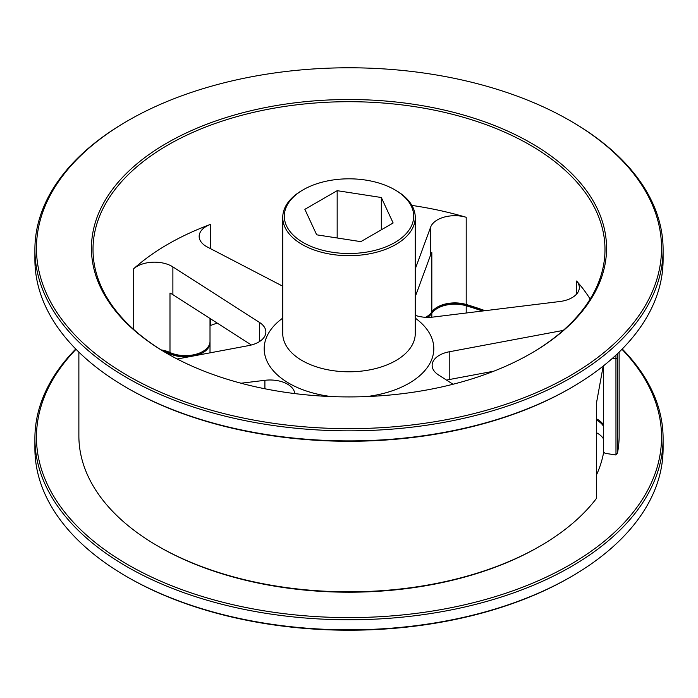 <?xml version="1.0" encoding="UTF-8"?>
<svg xmlns="http://www.w3.org/2000/svg" width="698" height="698" viewBox="0 0 698 698"><rect width="100%" height="100%" fill="white"/><g stroke="black" fill="none" stroke-linecap="round" stroke-linejoin="round"><path stroke-width="1.05" d="M303.264 242.572A64.687 37.343 0 0 0 394.736 242.572A64.687 37.343 0 0 0 394.736 189.751L395.853 190.397A66.258 38.25 180 0 1 415.258 217.444A66.258 38.25 180 0 1 374.355 252.781A66.258 38.25 180 0 1 302.147 244.492A66.258 38.25 180 0 1 282.742 217.444A66.258 38.25 180 0 1 302.147 190.397L303.264 189.751A64.687 37.343 0 0 0 303.264 242.572M166.874 353.371A257.562 148.7 180 0 1 166.874 353.363A257.562 148.7 180 0 1 166.874 143.073A257.562 148.7 180 0 1 531.126 143.073A257.562 148.7 180 0 1 531.126 353.363A257.562 148.7 180 0 1 166.874 353.371M530.567 353.685A255.992 147.793 0 0 0 604.991 249.5A255.992 147.793 0 0 0 530.018 144.992A255.992 147.793 0 0 0 251.036 112.954A255.992 147.793 0 0 0 93.008 249.5A255.992 147.793 0 0 0 167.433 353.685M128.004 375.812A312.529 180.433 0 0 0 569.987 375.812A312.529 180.433 0 0 0 569.996 120.632L571.104 121.269A314.1 181.34 180 0 1 571.104 121.278A314.1 181.34 180 0 1 663.1 249.5A314.1 181.34 180 0 1 469.204 417.046A314.1 181.34 180 0 1 126.896 377.731A314.1 181.34 180 0 1 34.9 249.5A314.1 181.34 180 0 1 126.896 121.278L128.004 120.632A312.529 180.433 0 0 0 128.004 375.812M603.508 365.839L603.508 451.78L605.044 453.299L615.776 454.965L617.486 453.019A270.126 155.959 0 0 0 619.126 435.875L619.126 352.097M540.008 546.15L538.9 546.796A268.556 155.052 180 0 1 159.1 546.796L157.992 546.15A270.126 155.959 0 0 0 540.008 546.15A270.126 155.959 0 0 0 596.362 498.538L596.362 403.645L603.185 366.092M78.874 352.097L78.874 435.875A270.126 155.959 0 0 0 157.992 546.15L159.1 546.796M596.362 418.765A24.735 14.283 180 0 1 597.479 419.367L597.479 419.367A24.735 14.283 180 0 1 603.508 425.038M571.104 387.783L569.996 388.428A312.529 180.433 180 0 1 128.004 388.428L126.896 387.791A314.1 181.34 0 0 0 571.104 387.783A314.1 181.34 0 0 0 663.1 259.56L663.1 249.5M282.742 286.206L207.332 247.005A24.735 14.283 180 0 1 206.399 246.49A24.735 14.283 180 0 1 199.157 236.395A24.735 14.283 180 0 1 210.508 224.39A255.992 147.793 0 0 0 133.711 268.721A24.735 14.283 180 0 1 172.886 266.898L172.886 294.661A24.735 14.283 0 0 0 169.989 293.081L169.989 352.507A24.622 14.213 0 0 0 202.804 351.469A24.622 14.213 0 0 0 210.011 341.418L210.011 318.471M264.9 388.769L264.9 380.305A24.735 14.283 180 0 1 287.532 384.17A24.735 14.283 180 0 1 294.748 393.585M617.442 353.712L617.486 453.019M426.295 316.901L425.579 317.311A24.622 14.213 0 0 0 426.295 316.901A24.622 14.213 0 0 0 431.826 311.997L431.826 252.571A24.735 14.283 0 0 0 430.683 254.779L430.683 227.016A24.735 14.283 180 0 1 466.203 217.287A255.992 147.793 0 0 0 411.899 205.421M431.826 311.997A24.735 14.283 180 0 1 437.393 307.076A24.735 14.283 180 0 1 466.203 304.485A255.992 147.793 180 0 1 485.066 310.689M598.02 419.69A26.306 15.181 0 0 0 596.362 418.861M484.621 310.741A257.562 148.7 0 0 0 466.918 304.956A26.306 15.181 0 0 0 436.852 307.399M202.804 351.469L201.696 352.115A23.051 13.306 180 0 1 170.966 353.083A26.306 15.181 0 0 0 161.849 350.344M590.15 299.093A255.992 147.793 0 0 0 576.583 281.015A24.735 14.283 180 0 1 579.331 287.559A24.735 14.283 180 0 1 559.744 301.527L433.1 317.067A24.735 14.283 180 0 1 415.258 315.348M453.028 384.249L438.484 374.922A24.735 14.283 180 0 1 432.132 365.368A24.735 14.283 180 0 1 449.215 351.792L449.215 379.555A24.735 14.283 0 0 0 446.615 380.14M563.234 330.398L449.215 351.792M430.683 227.016L415.258 268.931M259.516 341.549L259.516 322.441L172.886 266.898M259.516 322.441A24.735 14.283 180 0 1 265.868 331.995A24.735 14.283 180 0 1 248.785 345.58L177.196 359.008M264.9 380.305L241.054 383.228M395.853 190.397L394.736 189.751A64.687 37.343 0 0 0 303.264 189.751M316.683 234.816L360.831 241.648L393.14 222.994L381.317 197.508L337.169 190.676L304.86 209.33L316.683 234.816M493.818 371.188L449.215 379.555M251.385 344.995L172.886 294.661M430.683 254.779L415.258 296.694M128.004 388.428L126.896 387.783A314.1 181.34 0 0 0 126.896 387.791A314.1 181.34 0 0 1 34.9 259.56L34.9 249.5M571.104 121.278L569.996 120.632A312.529 180.433 0 0 0 128.004 120.632M161.107 349.881A24.735 14.283 180 0 1 169.989 352.507L170.966 353.083M337.169 237.992L337.169 190.676M381.317 229.816L381.317 197.508M615.976 454.826L615.941 355.125M76.038 349.279A312.529 180.433 0 0 0 128.004 564.752A312.529 180.433 0 0 0 537.399 581.129A312.529 180.433 0 0 0 621.962 349.279M622.241 349A314.1 181.34 180 0 1 663.1 438.44A314.1 181.34 180 0 1 469.204 605.977A314.1 181.34 180 0 1 126.896 566.671A314.1 181.34 180 0 1 34.9 438.44A314.1 181.34 180 0 1 75.759 349M571.104 576.723L569.996 577.368A312.529 180.433 180 0 1 128.004 577.368L126.896 576.731A314.1 181.34 0 0 0 571.104 576.723A314.1 181.34 0 0 0 663.1 448.5L663.1 438.44M34.9 438.44L34.9 448.5A314.1 181.34 0 0 0 126.896 576.723A314.1 181.34 0 0 0 126.896 576.731L128.004 577.368M169.989 355.134L169.989 353.79A24.735 14.283 0 0 0 164.231 351.792M169.989 353.79A24.622 14.213 0 0 0 189.306 356.739M196.513 355.387A24.622 14.213 0 0 0 210.011 342.701A24.622 14.213 0 0 0 209.985 342.064M427.577 317.372A24.622 14.213 0 0 0 431.826 313.28A24.735 14.283 0 0 1 466.203 305.768A255.992 147.793 0 0 1 482.397 311.011M603.508 426.321A24.735 14.283 0 0 0 596.362 420.048M596.362 475.207A255.992 147.793 0 0 0 603.7 451.972M603.508 438.937A24.735 14.283 0 0 0 596.362 432.664M217.2 323.078A255.992 147.793 0 0 0 210.508 325.486A24.735 14.283 0 0 0 210.011 325.669M282.742 217.444L282.742 333.539A66.258 38.25 0 0 0 302.147 360.587A66.258 38.25 0 0 0 366.145 370.49A66.258 38.25 0 0 0 412.998 343.442A66.258 38.25 0 0 0 415.258 333.539L415.258 217.444M466.203 217.287L466.203 304.485L466.918 304.956M210.508 224.39L210.508 248.654M133.711 329.465L133.711 268.721M576.583 294.094L576.583 281.015M415.258 318.122A84.807 48.965 180 0 1 430.919 361.355A84.807 48.965 180 0 1 370.952 395.975A84.807 48.965 180 0 1 366.668 396.569M331.332 396.569A84.807 48.965 180 0 1 289.033 383.307A84.807 48.965 180 0 1 267.081 336.008A84.807 48.965 180 0 1 282.742 318.122M617.486 358.126L615.976 358.816L612.478 358.275M210.508 325.486L210.508 318.785M431.826 317.197L431.826 313.28M466.203 313.001L466.203 305.768M210.011 352.848L210.011 342.701"/></g></svg>
